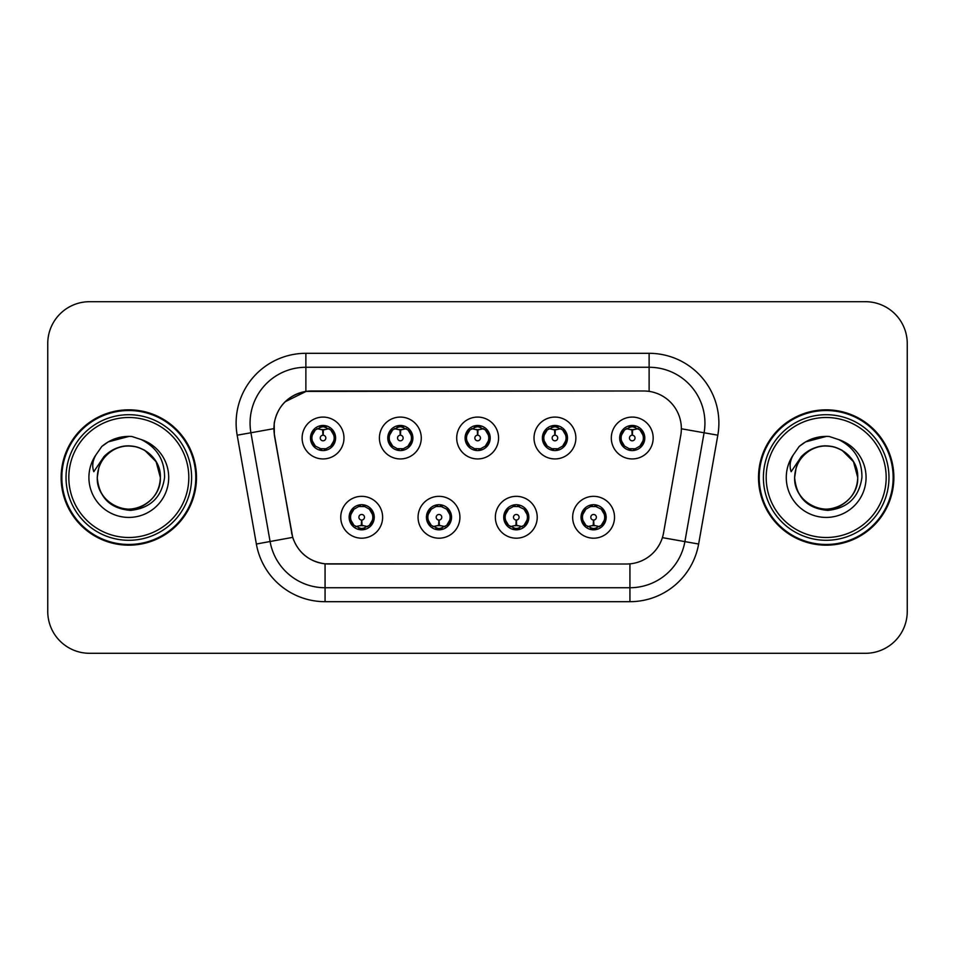 <?xml version="1.0" encoding="UTF-8"?>
<svg xmlns="http://www.w3.org/2000/svg" width="955" height="955" viewBox="0 0 955 955"><rect width="100%" height="100%" fill="white"/><g stroke="black" fill="none" stroke-linecap="round" stroke-linejoin="round"><path stroke-width="1.43" d="M459.916 517.264A20.926 20.926 0 0 1 438.99 538.19A20.926 20.926 0 0 1 418.063 517.264A20.926 20.926 0 0 1 438.99 496.337A20.926 20.926 0 0 1 459.916 517.264M426.431 517.264A12.558 12.558 0 0 0 438.99 529.822A12.558 12.558 0 0 0 451.548 517.264A12.558 12.558 0 0 0 438.99 504.706A12.558 12.558 0 0 0 426.431 517.264L431.302 525.357A11.162 11.162 0 0 1 431.302 509.17L426.551 517.264M537.223 517.264A20.926 20.926 0 0 1 516.285 538.19A20.926 20.926 0 0 1 495.358 517.264A20.926 20.926 0 0 1 516.285 496.337A20.926 20.926 0 0 1 537.223 517.264M503.727 517.264A12.558 12.558 0 0 0 516.285 529.822A12.558 12.558 0 0 0 528.843 517.264A12.558 12.558 0 0 0 516.285 504.706A12.558 12.558 0 0 0 503.727 517.264L508.609 525.357A11.162 11.162 0 0 1 508.609 509.17L503.846 517.264M614.519 517.264A20.926 20.926 0 0 1 593.592 538.19A20.926 20.926 0 0 1 572.654 517.264A20.926 20.926 0 0 1 593.592 496.337A20.926 20.926 0 0 1 614.519 517.264M581.034 517.264A12.558 12.558 0 0 0 593.592 529.822A12.558 12.558 0 0 0 606.15 517.264A12.558 12.558 0 0 0 593.592 504.706A12.558 12.558 0 0 0 581.034 517.264L585.904 525.357A11.162 11.162 0 0 1 585.904 509.17L581.141 517.264M382.621 517.264A20.926 20.926 0 0 1 361.694 538.19A20.926 20.926 0 0 1 340.756 517.264A20.926 20.926 0 0 1 361.694 496.337A20.926 20.926 0 0 1 382.621 517.264M349.136 517.264A12.558 12.558 0 0 0 361.694 529.822A12.558 12.558 0 0 0 374.253 517.264A12.558 12.558 0 0 0 361.694 504.706A12.558 12.558 0 0 0 349.136 517.264L354.007 525.357A11.162 11.162 0 0 1 354.007 509.17L349.244 517.264M421.274 438.011A20.926 20.926 0 0 1 400.336 458.937A20.926 20.926 0 0 1 379.41 438.011A20.926 20.926 0 0 1 400.336 417.084A20.926 20.926 0 0 1 421.274 438.011M387.778 438.011A12.558 12.558 0 0 0 400.336 450.569A12.558 12.558 0 0 0 412.894 438.011A12.558 12.558 0 0 0 400.336 425.452A12.558 12.558 0 0 0 387.778 438.011M498.57 438.011A20.926 20.926 0 0 1 477.643 458.937A20.926 20.926 0 0 1 456.705 438.011A20.926 20.926 0 0 1 477.643 417.084A20.926 20.926 0 0 1 498.57 438.011M465.085 438.011A12.558 12.558 0 0 0 477.643 450.569A12.558 12.558 0 0 0 490.202 438.011A12.558 12.558 0 0 0 477.643 425.452A12.558 12.558 0 0 0 465.085 438.011M575.865 438.011A20.926 20.926 0 0 1 554.939 458.937A20.926 20.926 0 0 1 534.012 438.011A20.926 20.926 0 0 1 554.939 417.084A20.926 20.926 0 0 1 575.865 438.011M542.38 438.011A12.558 12.558 0 0 0 554.939 450.569A12.558 12.558 0 0 0 567.497 438.011A12.558 12.558 0 0 0 554.939 425.452A12.558 12.558 0 0 0 542.38 438.011M653.172 438.011A20.926 20.926 0 0 1 632.234 458.937A20.926 20.926 0 0 1 611.307 438.011A20.926 20.926 0 0 1 632.234 417.084A20.926 20.926 0 0 1 653.172 438.011M619.676 438.011A12.558 12.558 0 0 0 632.234 450.569A12.558 12.558 0 0 0 644.792 438.011A12.558 12.558 0 0 0 632.234 425.452A12.558 12.558 0 0 0 619.676 438.011M343.967 438.011A20.926 20.926 0 0 1 323.041 458.937A20.926 20.926 0 0 1 302.114 438.011A20.926 20.926 0 0 1 323.041 417.084A20.926 20.926 0 0 1 343.967 438.011M310.482 438.011A12.558 12.558 0 0 0 323.041 450.569A12.558 12.558 0 0 0 335.599 438.011A12.558 12.558 0 0 0 323.041 425.452A12.558 12.558 0 0 0 310.482 438.011M274.503 435.205A37.675 37.675 0 0 1 311.605 390.989L643.682 390.989A37.675 37.675 0 0 1 680.784 435.205L663.558 532.878A37.675 37.675 0 0 1 626.456 564.011L328.818 564.011A37.675 37.675 0 0 1 291.717 532.878L274.503 435.205M61.144 477.5A67.674 67.674 0 0 0 128.818 545.174A67.674 67.674 0 0 0 196.491 477.5A67.674 67.674 0 0 0 128.818 409.826A67.674 67.674 0 0 0 61.144 477.5M758.509 477.5A67.674 67.674 0 0 0 826.182 545.174A67.674 67.674 0 0 0 893.856 477.5A67.674 67.674 0 0 0 826.182 409.826A67.674 67.674 0 0 0 758.509 477.5M626.313 564.011L325.07 563.832C309.062 561.564 298.282 552.826 292.743 537.617L274.36 435.205L274.204 423.089C277.821 405.624 288.374 395.072 305.875 391.407L643.539 390.989M285.056 401.804L306.173 391.371M237.174 435.194A69.763 69.763 0 0 1 305.875 353.314L649.125 353.314A69.763 69.763 0 0 1 717.826 435.194L698.63 544.028A69.763 69.763 0 0 1 629.93 601.686L325.07 601.686A69.763 69.763 0 0 1 256.37 544.028L237.174 435.194L250.914 432.77A55.808 55.808 0 0 1 305.875 367.269L649.125 367.269A55.808 55.808 0 0 1 704.086 432.77L684.89 541.604A55.808 55.808 0 0 1 629.93 587.731L325.07 587.731A55.808 55.808 0 0 1 270.11 541.604L250.914 432.77A55.808 55.808 0 0 1 250.067 423.089M328.687 564.011L325.07 563.832L325.07 601.686M256.37 544.028L292.66 537.367M291.812 534.06L291.585 532.878M250.914 432.77L273.787 428.664M907.25 343.549A41.853 41.853 0 0 0 865.397 301.696L89.603 301.696A41.853 41.853 0 0 0 47.75 343.549L47.75 611.451A41.853 41.853 0 0 0 89.603 653.304L865.397 653.304A41.853 41.853 0 0 0 907.25 611.451L907.25 343.549L907.25 611.451M47.75 343.549L47.75 611.451M865.397 301.696L89.603 301.696M89.603 653.304L865.397 653.304M321.751 429.487L322.671 429.655L322.921 435.229A2.781 2.781 180 0 0 320.259 438.082A2.781 2.781 180 0 0 323.041 440.804A2.781 2.781 180 0 0 325.822 438.082A2.781 2.781 180 0 0 323.16 435.229L323.411 429.655L324.33 429.487M329.105 428.64L323.399 429.929M334.202 438.011A11.162 11.162 0 0 1 330.728 446.104L335.48 438.011L330.728 429.917A11.162 11.162 0 0 1 334.202 438.011M320.88 450.378L321.465 449.065L315.353 446.104C310.769 440.709 310.769 435.313 315.353 429.917L310.602 438.035L315.353 446.104A11.162 11.162 0 0 1 315.377 429.905A11.162 11.162 0 0 0 311.879 438.011M323.53 426.861L325.894 427.219A11.162 11.162 0 0 1 325.977 427.243L326.55 425.954M319.77 427.339L322.551 426.861L322.504 425.823M325.201 425.644L324.234 426.909L330.728 429.917C335.312 435.325 335.312 440.721 330.728 446.104L325.977 448.778L326.55 450.068M325.201 450.378L324.616 449.065L325.977 448.778M324.234 449.113L324.831 450.438M326.025 448.766L319.782 448.683M320.88 425.644L321.465 426.957L315.353 429.917M321.847 426.909L321.25 425.584M322.683 429.929L316.976 428.64M362.972 525.787L362.052 525.632L361.814 520.045A2.781 2.781 -0 0 0 364.476 517.204A2.781 2.781 -0 0 0 361.694 514.47A2.781 2.781 -0 0 0 358.901 517.204A2.781 2.781 -0 0 0 361.575 520.045L361.324 525.632L360.405 525.787M355.63 526.635L361.336 525.346M369.382 509.17A11.162 11.162 0 0 1 369.358 525.381A11.162 11.162 0 0 0 372.856 517.264M361.205 528.413L358.841 528.055A11.162 11.162 0 0 1 358.758 528.031L358.185 529.321M364.953 527.936L362.172 528.413L362.22 529.452M359.534 529.631L360.501 528.366L354.007 525.357C349.411 519.962 349.411 514.566 354.007 509.17L358.758 506.496L358.185 505.207M359.534 504.897L360.119 506.21L358.758 506.496M360.501 506.162L359.904 504.837M358.71 506.508L364.953 506.592M363.855 504.897L362.876 506.162L364.619 506.496L365.192 505.207M369.37 509.17C373.966 514.578 373.966 519.974 369.382 525.357L374.133 517.252L369.37 509.17L364.619 506.496M363.855 529.631L363.258 528.318L369.382 525.357M362.876 528.366L363.485 529.691M362.041 525.346L367.759 526.635M399.059 429.487L399.978 429.655L400.217 435.229A2.781 2.781 180 0 0 397.555 438.082A2.781 2.781 180 0 0 400.336 440.804A2.781 2.781 180 0 0 403.129 438.082A2.781 2.781 180 0 0 400.467 435.229L400.706 429.655L401.625 429.487M406.412 428.64L400.694 429.929M411.498 438.011A11.162 11.162 0 0 1 408.024 446.104L412.787 438.011L408.024 429.917A11.162 11.162 0 0 1 411.498 438.011M398.175 425.644L398.772 426.957L392.66 429.917C388.064 435.313 388.064 440.709 392.66 446.104A11.162 11.162 0 0 1 392.672 429.905L387.897 438.035L392.66 446.104L397.411 448.778L396.838 450.068M400.825 426.861L403.189 427.219A11.162 11.162 0 0 1 403.273 427.243L403.846 425.954M397.077 427.339L399.858 426.861L399.811 425.823M402.497 425.644L401.53 426.909L408.024 429.917C412.62 435.325 412.62 440.721 408.024 446.104L403.273 448.778L403.846 450.068M402.497 450.378L401.912 449.065L403.273 448.778M401.53 449.113L402.127 450.438M403.32 448.766L397.077 448.683M398.175 450.378L399.154 449.113L397.411 448.778M399.99 429.929L394.272 428.64M476.354 429.487L477.273 429.655L477.524 435.229A2.781 2.781 180 0 0 474.85 438.082A2.781 2.781 180 0 0 477.643 440.804A2.781 2.781 180 0 0 480.425 438.082A2.781 2.781 180 0 0 477.763 435.229L478.001 429.655L478.921 429.487M483.708 428.64L477.989 429.929M488.805 438.011A11.162 11.162 0 0 1 485.331 446.104L490.082 438.011L485.319 429.917A11.162 11.162 0 0 1 488.805 438.011M475.483 425.644L476.068 426.957L469.956 429.917C465.36 435.313 465.36 440.709 469.956 446.104A11.162 11.162 0 0 1 469.967 429.905L465.192 438.035L469.956 446.104L474.707 448.778L474.134 450.068M478.121 426.861L480.484 427.219A11.162 11.162 0 0 1 480.568 427.243L481.141 425.954M474.372 427.339L477.154 426.861L477.106 425.823M479.804 425.644L478.825 426.909L485.319 429.917C489.915 435.325 489.915 440.721 485.331 446.104L480.568 448.778L481.141 450.068M479.804 450.378L479.207 449.065L480.568 448.778M478.825 449.113L479.434 450.438M480.616 448.766L474.372 448.683M475.483 450.378L476.45 449.113L474.707 448.778M477.285 429.929L471.579 428.64M553.649 429.487L554.569 429.655L554.819 435.229A2.781 2.781 180 0 0 552.157 438.082A2.781 2.781 180 0 0 554.939 440.804A2.781 2.781 180 0 0 557.72 438.082A2.781 2.781 180 0 0 555.058 435.229L555.309 429.655L556.228 429.487M561.003 428.64L555.297 429.929M566.1 438.011A11.162 11.162 0 0 1 562.626 446.104L567.377 438.011L562.626 429.917A11.162 11.162 0 0 1 566.1 438.011M552.778 425.644L553.363 426.957L547.251 429.917C542.667 435.313 542.667 440.709 547.251 446.104A11.162 11.162 0 0 1 547.275 429.905L542.5 438.035L547.251 446.104L552.002 448.778L551.429 450.068M555.428 426.861L557.792 427.219A11.162 11.162 0 0 1 557.875 427.243L558.448 425.954M551.668 427.339L554.449 426.861L554.401 425.823M557.099 425.644L556.132 426.909L562.626 429.917C567.21 435.325 567.21 440.721 562.626 446.104L557.875 448.778L551.68 448.683M557.099 450.378L556.514 449.065L557.875 448.778L558.448 450.068M556.132 449.113L556.729 450.438M552.778 450.378L553.745 449.113L552.002 448.778M554.58 429.929L548.874 428.64M630.957 429.487L631.876 429.655L632.115 435.229A2.781 2.781 180 0 0 629.452 438.082A2.781 2.781 180 0 0 632.234 440.804A2.781 2.781 180 0 0 635.027 438.082A2.781 2.781 180 0 0 632.365 435.229L632.604 429.655L633.523 429.487M638.31 428.64L632.592 429.929M643.395 438.011A11.162 11.162 0 0 1 639.922 446.104L644.685 438.011L639.922 429.917A11.162 11.162 0 0 1 643.395 438.011M630.073 425.644L630.67 426.957L624.558 429.917C619.962 435.313 619.962 440.709 624.558 446.104A11.162 11.162 0 0 1 624.57 429.905L619.795 438.035L624.558 446.104L629.309 448.778L628.736 450.068M632.723 426.861L635.087 427.219A11.162 11.162 0 0 1 635.171 427.243L635.743 425.954M628.975 427.339L631.756 426.861L631.709 425.823M634.395 425.644L633.428 426.909L639.922 429.917C644.518 435.325 644.518 440.721 639.922 446.104L635.171 448.778L628.975 448.683M634.395 450.378L633.81 449.065L635.171 448.778L635.743 450.068M633.428 449.113L634.025 450.438M630.073 450.378L631.052 449.113L629.309 448.778M631.052 426.909L630.443 425.584M631.888 429.929L626.17 428.64M440.279 525.787L439.36 525.632L439.109 520.045A2.781 2.781 -0 0 0 441.771 517.204A2.781 2.781 -0 0 0 438.99 514.47A2.781 2.781 -0 0 0 436.208 517.204A2.781 2.781 -0 0 0 438.87 520.045L438.62 525.632L437.7 525.787M432.925 526.635L438.632 525.346M441.15 504.897L440.565 506.21L446.677 509.17C451.261 514.578 451.261 519.974 446.677 525.357L451.429 517.252L446.677 509.17A11.162 11.162 0 0 1 446.654 525.381A11.162 11.162 0 0 0 450.151 517.264M438.5 528.413L436.149 528.055A11.162 11.162 0 0 1 436.053 528.031L435.48 529.321M442.261 527.936L439.479 528.413L439.527 529.452M436.829 529.631L437.796 528.366L431.302 525.357C426.718 519.962 426.718 514.566 431.302 509.17L436.053 506.496L435.48 505.207M436.829 504.897L437.414 506.21L436.053 506.496M437.796 506.162L437.199 504.837M436.017 506.508L442.249 506.592M441.15 529.631L440.565 528.318L446.677 525.357M440.183 528.366L440.78 529.691M439.348 525.346L445.054 526.635M517.574 525.787L516.655 525.632L516.416 520.045A2.781 2.781 -0 0 0 519.078 517.204A2.781 2.781 -0 0 0 516.285 514.47A2.781 2.781 -0 0 0 513.504 517.204A2.781 2.781 -0 0 0 516.166 520.045L515.927 525.632L515.008 525.787M510.221 526.635L515.939 525.346M518.446 504.897L517.861 506.21L523.973 509.17C528.569 514.578 528.569 519.974 523.973 525.357L528.736 517.252L523.973 509.17A11.162 11.162 0 0 1 523.961 525.381A11.162 11.162 0 0 0 527.447 517.264M515.807 528.413L513.444 528.055A11.162 11.162 0 0 1 513.36 528.031L512.787 529.321M519.556 527.936L516.774 528.413L516.822 529.452M514.124 529.631L515.103 528.366L508.609 525.357C504.013 519.962 504.013 514.566 508.609 509.17L513.36 506.496L512.787 505.207M514.124 504.897L514.721 506.21L513.36 506.496M515.103 506.162L514.494 504.837M513.312 506.508L519.556 506.592M518.446 529.631L517.861 528.318L523.973 525.357M517.479 528.366L518.076 529.691M516.643 525.346L522.349 526.635M594.87 525.787L593.95 525.632L593.712 520.045A2.781 2.781 -0 0 0 596.374 517.204A2.781 2.781 -0 0 0 593.592 514.47A2.781 2.781 -0 0 0 590.799 517.204A2.781 2.781 -0 0 0 593.461 520.045L593.222 525.632L592.303 525.787M587.528 526.635L593.234 525.346M595.753 504.897L595.156 506.21L601.268 509.17C605.864 514.578 605.864 519.974 601.268 525.357L606.031 517.252L601.268 509.17A11.162 11.162 0 0 1 601.256 525.381A11.162 11.162 0 0 0 604.754 517.264M593.103 528.413L590.739 528.055A11.162 11.162 0 0 1 590.656 528.031L590.083 529.321M596.851 527.936L594.07 528.413L594.117 529.452M591.432 529.631L592.398 528.366L585.904 525.357C581.308 519.962 581.308 514.566 585.904 509.17L590.656 506.496L590.083 505.207M591.432 504.897L592.016 506.21L590.656 506.496M592.398 506.162L591.802 504.837M590.608 506.508L596.851 506.592M595.753 529.631L595.156 528.318L601.268 525.357M594.774 528.366L595.383 529.691M593.938 525.346L599.656 526.635M195.787 477.5A66.969 66.969 0 0 0 128.818 410.531A66.969 66.969 0 0 0 61.848 477.5A66.969 66.969 0 0 0 128.818 544.469A66.969 66.969 0 0 0 195.787 477.5M191.609 477.5A62.791 62.791 0 0 0 128.818 414.709A62.791 62.791 0 0 0 66.026 477.5A62.791 62.791 0 0 0 128.818 540.291A62.791 62.791 0 0 0 191.609 477.5M188.815 477.5A59.998 59.998 0 0 0 128.818 417.502A59.998 59.998 0 0 0 68.82 477.5A59.998 59.998 0 0 0 128.818 537.498A59.998 59.998 0 0 0 188.815 477.5M98.735 468.022L97.231 477.5C99.165 497.662 110.231 508.633 130.441 510.388C150.293 508.323 161.681 497.364 164.57 477.5C164.702 460.095 156.942 447.465 141.28 439.587L131.85 436.483C120.473 435.814 110.446 439.157 101.779 446.51L96.085 454.664C92.611 460.513 91.859 466.183 93.805 471.686L103.964 456.621C113.43 447.155 124.699 444.039 137.759 447.25A31.539 31.539 0 0 0 98.735 468.022L97.279 477.5C97.697 465.61 102.961 456.502 113.048 450.187C132.709 437.593 161.431 454.174 160.356 477.5C159.927 489.39 154.674 498.498 144.587 504.813C124.926 517.407 96.204 500.826 97.279 477.5L98.735 468.022L97.279 477.5C96.204 500.826 124.926 517.407 144.587 504.813C154.674 498.498 159.927 489.39 160.356 477.5C159.927 489.39 154.674 498.498 144.587 504.813C124.926 517.407 96.204 500.826 97.279 477.5C97.697 489.39 102.961 498.498 113.048 504.813C132.709 517.407 161.431 500.826 160.356 477.5L156.131 461.731L144.587 450.187L137.759 447.25L144.587 450.187L156.131 461.731L160.356 477.5L156.131 461.731L144.587 450.187L137.759 447.25L144.587 450.187L156.131 461.731L160.356 477.5L156.131 461.731L144.587 450.187L137.759 447.25L144.587 450.187L156.131 461.731L160.356 477.5L156.131 461.731L144.587 450.187L137.759 447.25L144.587 450.187L156.131 461.731L160.356 477.5C159.378 462.351 151.845 452.264 137.759 447.25L137.771 447.25M101.863 446.427L108.249 441.879L129.14 436.363L108.249 441.879L101.863 446.427L108.249 441.879L129.14 436.363L108.249 441.879L101.863 446.427L108.249 441.879L129.14 436.363L108.249 441.879L101.863 446.427L108.249 441.879L129.14 436.363L108.249 441.879L101.863 446.427L108.249 441.879L129.14 436.363L108.249 441.879L101.863 446.427L108.249 441.879L129.14 436.363M893.152 477.5A66.969 66.969 0 0 0 826.182 410.531A66.969 66.969 0 0 0 759.213 477.5A66.969 66.969 0 0 0 826.182 544.469A66.969 66.969 0 0 0 893.152 477.5M888.974 477.5A62.791 62.791 0 0 0 826.182 414.709A62.791 62.791 0 0 0 763.391 477.5A62.791 62.791 0 0 0 826.182 540.291A62.791 62.791 0 0 0 888.974 477.5M886.18 477.5A59.998 59.998 0 0 0 826.182 417.502A59.998 59.998 0 0 0 766.185 477.5A59.998 59.998 0 0 0 826.182 537.498A59.998 59.998 0 0 0 886.18 477.5M796.1 468.022L794.608 477.5C796.53 497.662 807.596 508.633 827.806 510.388C847.67 508.323 859.046 497.364 861.935 477.5C862.067 460.095 854.307 447.465 838.645 439.587L829.215 436.483C817.838 435.814 807.823 439.157 799.144 446.51L793.45 454.664C789.988 460.513 789.224 466.183 791.17 471.686L801.329 456.621C810.795 447.155 822.064 444.039 835.124 447.25A31.539 31.539 0 0 0 796.1 468.022L794.644 477.5C795.073 465.61 800.326 456.502 810.413 450.187C830.074 437.593 858.796 454.174 857.721 477.5C857.303 489.39 852.039 498.498 841.952 504.813C822.291 517.407 793.569 500.826 794.644 477.5C795.073 465.61 800.326 456.502 810.413 450.187C830.074 437.593 858.796 454.174 857.721 477.5C857.303 489.39 852.039 498.498 841.952 504.813C822.291 517.407 793.569 500.826 794.644 477.5L796.1 468.022L794.644 477.5C793.569 500.826 822.291 517.407 841.952 504.813C852.039 498.498 857.303 489.39 857.721 477.5C858.796 500.826 830.074 517.407 810.413 504.813C800.326 498.498 795.073 489.39 794.644 477.5M835.124 447.25L841.952 450.187L853.495 461.731L857.721 477.5L853.495 461.731L841.952 450.187L835.124 447.25L841.952 450.187L835.124 447.25L841.952 450.187L853.495 461.731L857.721 477.5L853.495 461.731L841.952 450.187L835.124 447.25L841.952 450.187L853.495 461.731L857.721 477.5C856.742 462.351 849.21 452.264 835.124 447.25M799.228 446.427L805.614 441.879L826.505 436.363L805.614 441.879L799.228 446.427L805.614 441.879L826.505 436.363L805.614 441.879L799.228 446.427L805.614 441.879L826.505 436.363L805.614 441.879L799.228 446.427L805.614 441.879L826.505 436.363L805.614 441.879L799.228 446.427L805.614 441.879L826.505 436.363L805.614 441.879L799.228 446.427L805.614 441.879L826.505 436.363M649.125 353.314L649.125 391.383M629.93 563.844L629.93 601.686M662.388 537.641L698.63 544.028M681.357 428.771L717.826 435.194M305.875 353.314L305.875 391.407M320.104 427.243L319.531 425.954M320.104 448.778L319.531 450.068M364.619 528.031L365.192 529.321M389.174 438.011A11.162 11.162 0 0 1 392.672 429.905M397.411 427.243L396.838 425.954M466.482 438.011A11.162 11.162 0 0 1 469.967 429.905M474.707 427.243L474.134 425.954M543.777 438.011A11.162 11.162 0 0 1 547.275 429.905M552.002 427.243L551.429 425.954M621.072 438.011A11.162 11.162 0 0 1 624.57 429.905M629.309 427.243L628.736 425.954M441.926 528.031L442.499 529.321M441.926 506.496L442.499 505.207M519.222 528.031L519.795 529.321M519.222 506.496L519.795 505.207M596.517 528.031L597.09 529.321M596.517 506.496L597.09 505.207M96.085 454.664A39.919 39.919 0 0 0 128.818 517.419A39.919 39.919 0 0 0 141.28 439.587M793.45 454.664A39.919 39.919 0 0 0 826.182 517.419A39.919 39.919 0 0 0 838.645 439.587M324.831 425.584L324.223 426.909M321.25 450.438L321.859 449.113M359.904 529.691L360.513 528.366M363.485 504.837L362.876 506.162M402.127 425.584L401.518 426.909M399.166 426.909L398.545 425.584M398.545 450.438L399.166 449.113M479.434 425.584L478.825 426.909M476.461 426.909L475.853 425.584M475.853 450.438L476.461 449.113M556.729 425.584L556.12 426.909M553.757 426.909L553.148 425.584M553.148 450.438L553.757 449.113M634.025 425.584L633.416 426.909M630.443 450.438L631.052 449.113M437.199 529.691L437.808 528.366M440.78 504.837L440.171 506.162M514.494 529.691L515.115 528.366M518.076 504.837L517.467 506.162M591.802 529.691L592.41 528.366M595.383 504.837L594.774 506.162"/></g></svg>
